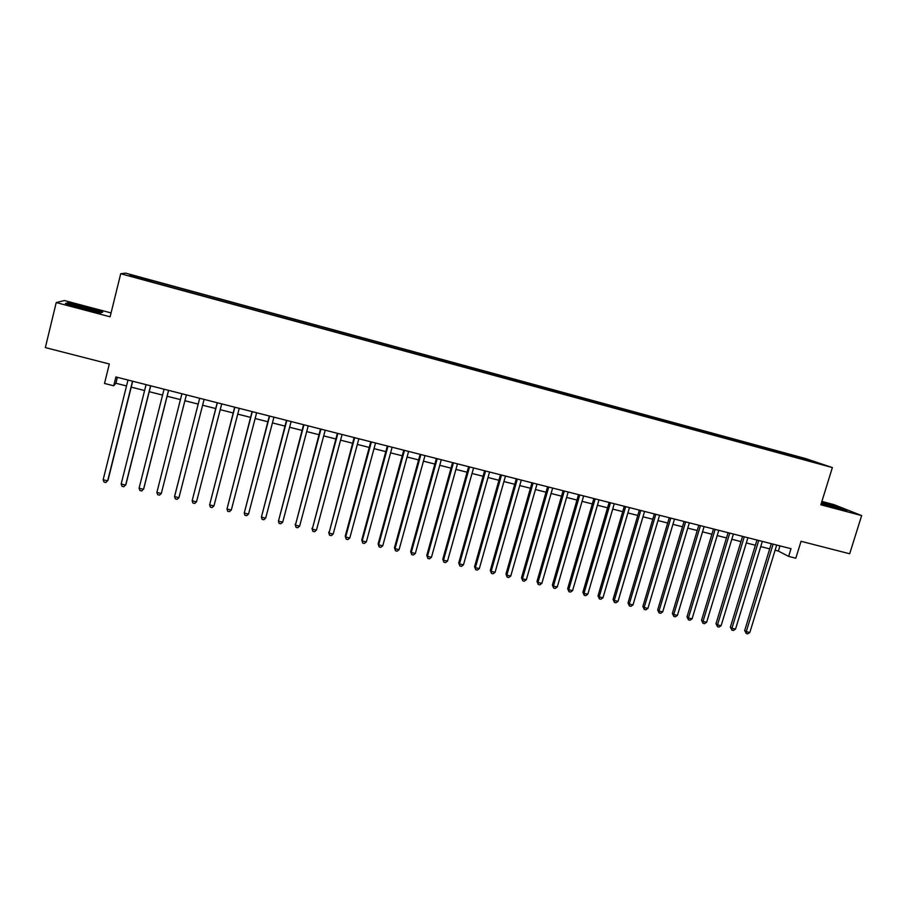 <?xml version="1.0" encoding="UTF-8"?>
<svg xmlns="http://www.w3.org/2000/svg" width="907" height="907" viewBox="0 0 907 907"><rect width="100%" height="100%" fill="white"/><g stroke="black" fill="none" stroke-linecap="round" stroke-linejoin="round"><path stroke-width="1.36" d="M135.869 277.712L141.821 279.107L135.869 277.712M111.073 312.926L64.397 300.546L56.223 302.564L45.35 347.596L109.316 363.99L104.509 383.457L113.715 385.781L115.903 383.264L126.515 385.951M805.677 458.591L125.665 273.143L120.722 273.733L832.365 467.57L805.677 458.591M832.365 467.57L820.846 504.791L861.65 515.584L833.975 504.632L821.878 501.424M861.65 515.584L849.678 553.769L801.04 541.298L795.813 558.202L788.637 556.388L791.006 548.69L115.903 376.961L113.715 385.781M815.994 462.683L823.034 464.781L815.915 462.955M149.508 281.363L802.695 459.293M149.576 281L129.554 275.547L131.424 275.263L151.684 280.444L787.559 453.829L818.59 463.296L802.933 459.033M56.223 302.564L110.11 316.815L120.722 273.733M775.088 550.232L778.365 551.059L788.637 556.388M131.232 387.142L144.598 390.532M149.224 391.699L162.568 395.078M167.115 396.234L180.436 399.613M184.892 400.735L198.145 404.091M202.612 405.225L215.73 408.547M220.231 409.681L233.201 412.968M237.736 414.125L250.57 417.367M255.139 418.524L267.837 421.744M272.429 422.911L284.991 426.086M289.616 427.265L302.042 430.406M306.702 431.585L319.003 434.702M323.686 435.893L335.851 438.977M340.567 440.167L352.596 443.217M357.335 444.419L369.251 447.434M374.013 448.636L385.792 451.629M390.6 452.842L402.243 455.79M407.073 457.015L418.603 459.928M423.456 461.164L434.861 464.055M439.736 465.291L451.017 468.148M455.926 469.384L467.082 472.218M472.025 473.465L483.057 476.266M488.023 477.513L498.941 480.279M503.929 481.549L514.722 484.281M519.734 485.551L530.425 488.261M535.459 489.531L546.025 492.206M551.082 493.487L561.535 496.14M566.626 497.421L576.965 500.052M582.067 501.344L592.305 503.929M597.43 505.233L607.554 507.795M612.701 509.099L622.712 511.639M627.893 512.943L637.791 515.448M642.984 516.775L652.779 519.246M657.994 520.573L667.688 523.022M672.926 524.348L682.506 526.774M687.767 528.112L697.245 530.516M702.528 531.853L711.904 534.223M717.199 535.572L726.473 537.919M731.802 539.268L740.962 541.592M746.314 542.942L755.384 545.243M760.746 546.592L769.714 548.871M779.952 545.878L778.365 551.059M117.366 377.335L115.903 383.264M792.457 456.504L792.321 455.439M787.174 455.065L787.559 453.829M151.333 281.85L151.684 280.444M151.038 280.614L150.721 281.692M807.23 460.2L807.718 459.634M131.424 275.263L131.934 276.193M821.209 503.612L847.047 510.414L821.685 502.07M65.395 303.482L82.152 308.561L100.938 312.892L102.74 312.121L86.324 307.156L67.753 302.859L65.395 303.482M67.594 303.516L67.753 302.859M771.301 543.678L744.681 630.524L746.268 631.646L773.104 544.143M749.84 632.485L747.685 633.857L746.257 633.517L746.268 631.646L749.84 632.485L776.687 545.05M746.257 633.517L744.681 630.524M833.284 507.183L839.474 508.385L821.447 502.829M821.583 502.399L844.984 509.983M821.254 503.464L824.758 504.655M93.886 311.135L95.813 311.056L74.533 305.285C72.016 304.854 71.562 304.979 73.15 305.648L93.886 311.135M66.483 303.822L68.184 303.357L86.176 307.53L102.094 312.337L100.836 312.87M756.971 540.039L730.373 627.145L731.926 628.256L758.728 540.481M735.52 629.107L733.378 630.478L731.938 630.138L731.926 628.256L735.52 629.107L762.333 541.4M731.938 630.138L730.373 627.145M742.55 536.366L715.997 623.744L717.505 624.844L744.273 536.808M721.11 625.705L718.979 627.077L717.539 626.737L717.505 624.844L721.11 625.705L747.901 537.726M717.539 626.737L715.997 623.744M728.06 532.681L701.53 620.331L703.004 621.42L729.738 533.112M706.632 622.281L704.501 623.665L703.05 623.324L703.004 621.42L706.632 622.281L733.389 534.03M703.05 623.324L701.53 620.331M713.48 528.974L686.996 616.896L688.413 617.984L715.124 529.393M692.075 618.846L689.944 620.241L688.492 619.889L688.413 617.984L692.075 618.846L718.786 530.323M688.492 619.889L686.996 616.896M698.821 525.244L672.37 613.438L673.754 614.515L700.431 525.652M677.427 615.388L675.307 616.783L673.844 616.443L673.754 614.515L677.427 615.388L704.104 526.593M673.844 616.443L672.37 613.438M684.082 521.491L657.666 609.957L659.004 611.035L685.647 521.888M662.7 611.908L660.591 613.313L659.117 612.962L659.004 611.035L662.7 611.908L689.343 522.829M659.117 612.962L657.666 609.957M669.264 517.727L642.87 606.466L644.174 607.531L670.783 518.112M647.893 608.404L645.795 609.821L644.31 609.47L644.174 607.531L647.893 608.404L674.502 519.053M644.31 609.47L642.87 606.466M654.355 513.929L628.007 602.951L629.265 604.005L655.829 514.303M633.007 604.89L630.909 606.318L629.413 605.967L629.265 604.005L633.007 604.89L659.57 515.255M629.413 605.967L628.007 602.951M639.356 510.119L613.053 599.425L614.266 600.468L640.796 510.482M618.03 601.352L615.932 602.781L614.436 602.429L614.266 600.468L618.03 601.352L644.56 511.446M614.436 602.429L613.053 599.425M624.288 506.287L598.008 595.865L599.187 596.908L625.671 506.639M602.962 597.792L600.888 599.232L599.368 598.881L599.187 596.908L602.962 597.792L629.458 507.603M599.368 598.881L598.008 595.865M609.119 502.421L582.884 592.294L584.017 593.325L610.456 502.761M587.815 594.221L585.741 595.661L584.221 595.309L584.017 593.325L587.815 594.221L614.277 503.736M584.221 595.309L582.884 592.294M593.87 498.544L567.669 588.7L568.757 589.72L595.162 498.873M572.578 590.627L570.514 592.078L568.995 591.715L568.757 589.72L572.578 590.627L598.994 499.848M568.995 591.715L567.669 588.7M578.53 494.644L552.374 585.083L553.417 586.092L579.777 494.961M557.261 586.999L555.209 588.462L553.667 588.099L553.417 586.092L557.261 586.999L583.632 495.948M553.667 588.099L552.374 585.083M563.1 490.721L536.989 581.444L537.987 582.453L564.313 491.027M541.853 583.371L539.801 584.834L538.259 584.471L537.987 582.453L541.853 583.371L568.179 492.013M538.259 584.471L536.989 581.444M547.579 486.776L521.514 577.793L522.466 578.791L548.746 487.07M526.355 579.709L524.314 581.183L522.761 580.809L522.466 578.791L526.355 579.709L552.646 488.057M522.761 580.809L521.514 577.793M531.978 482.796L505.959 574.108L506.854 575.106L533.089 483.08M510.766 576.024L508.736 577.51L507.172 577.135L506.854 575.106L510.766 576.024L537.012 484.077M507.172 577.135L505.959 574.108M516.276 478.805L490.302 570.412L491.152 571.387L517.341 479.077M495.086 572.317L493.068 573.814L491.492 573.439L491.152 571.387L495.086 572.317L521.287 480.086M491.492 573.439L490.302 570.412M500.483 474.792L474.554 566.694L475.37 567.669L501.503 475.053M479.327 568.598L477.309 570.095L475.722 569.721L475.37 567.669L479.327 568.598L505.471 476.062M475.722 569.721L474.554 566.694M484.61 470.756L458.727 562.952L459.486 563.916L485.574 470.994M463.466 564.857L461.459 566.353L459.86 565.979L459.486 563.916L463.466 564.857L489.565 472.014M459.86 565.979L458.727 562.952M468.636 466.686L442.797 559.188L443.512 560.141L469.554 466.924M447.514 561.082L445.507 562.601L443.908 562.215L443.512 560.141L447.514 561.082L473.567 467.944M443.908 562.215L442.797 559.188M452.559 462.604L426.778 555.401L427.435 556.342L453.432 462.819M431.46 557.295L429.476 558.814L427.866 558.44L427.435 556.342L431.46 557.295L457.468 463.851M427.866 558.44L426.778 555.401M436.392 458.488L410.656 551.592L411.268 552.522L437.219 458.693M415.327 553.485L413.343 555.016L411.721 554.63L411.268 552.522L415.327 553.485L441.278 459.736M411.721 554.63L410.656 551.592M420.134 454.35L394.454 547.76L395.01 548.69L420.905 454.543M399.091 549.653L397.119 551.184L395.486 550.798L395.01 548.69L399.091 549.653L424.986 455.586M395.486 550.798L394.454 547.76M403.774 450.189L378.14 543.905L378.661 544.824L404.499 450.371M382.754 545.787L380.793 547.34L379.149 546.955L378.661 544.824L382.754 545.787L408.603 451.414M379.149 546.955L378.14 543.905M387.323 446.006L361.746 540.039L362.199 540.935L387.992 446.176M366.326 541.91L364.376 543.463L362.721 543.078L362.199 540.935L366.326 541.91L392.13 447.23M362.721 543.078L361.746 540.039M370.77 441.8L345.25 536.139L345.658 537.035L371.382 441.947M349.796 538.01L347.857 539.574L346.202 539.177L345.658 537.035L349.796 538.01L375.543 443.013M346.202 539.177L345.25 536.139M354.115 437.559L329.003 533.101L354.682 437.696M333.175 534.087L331.236 535.652L329.57 535.255L329.003 533.101L333.175 534.087L358.866 438.761M329.57 535.255L328.651 532.216M337.37 433.297L312.257 529.144L337.869 433.421M316.452 530.13L314.525 531.706L312.847 531.321L312.257 529.144L316.452 530.13L342.086 434.498M312.847 531.321L311.951 528.271M320.511 429.011L295.399 525.164L320.965 429.124M299.627 526.162L297.711 527.749L296.022 527.352L295.399 525.164L299.627 526.162L325.205 430.201M296.022 527.352L295.16 524.303M303.562 424.691L278.449 521.162L303.947 424.793M282.701 522.16L280.796 523.758L279.095 523.362L278.449 521.162L282.701 522.16L308.21 425.882M286.499 420.36L261.397 517.126L286.839 420.44M265.672 518.146L263.778 519.745L262.066 519.337L261.397 517.126L265.672 518.146L291.124 421.54M269.345 415.996L244.244 513.079L269.617 416.064M248.541 514.099L246.659 515.709L244.935 515.301L244.244 513.079L248.541 514.099L273.937 417.163M252.078 411.597L226.977 509.008L252.293 411.653M231.308 510.029L229.437 511.65L227.702 511.242L226.977 509.008L231.308 510.029L256.636 412.764M234.698 407.175L209.608 504.904L234.868 407.22M213.961 505.925L212.102 507.557L210.367 507.149L209.608 504.904L213.961 505.925L239.233 408.331M217.226 402.731L192.137 500.777L217.329 402.765M196.513 501.809L194.665 503.453L192.919 503.034L192.137 500.777L196.513 501.809L221.716 403.876M178.962 497.66L177.126 499.315L175.368 498.895L174.563 496.628L199.676 398.275L174.711 495.834L174.563 496.628L178.962 497.66L204.098 399.397M156.877 492.444L157.705 494.734L159.473 495.154L161.31 493.487L186.377 394.885L161.31 493.487L156.877 492.444L181.922 393.751M168.532 390.35L143.533 489.292L139.077 488.238L164.054 389.205M168.6 390.361L143.794 488.533L141.719 490.959L139.939 490.54L139.077 488.238M150.585 385.781L125.654 485.075L121.164 484.009L146.072 384.636M150.709 385.815L125.971 484.315L123.851 486.753L122.06 486.322L121.164 484.009M132.524 381.189L107.661 480.823L103.149 479.758L127.989 380.033M132.705 381.235L108.046 480.086L105.87 482.513L104.067 482.082L103.149 479.758M838.896 508.521L839.474 508.385M94.952 311.305L95.813 311.056"/></g></svg>
